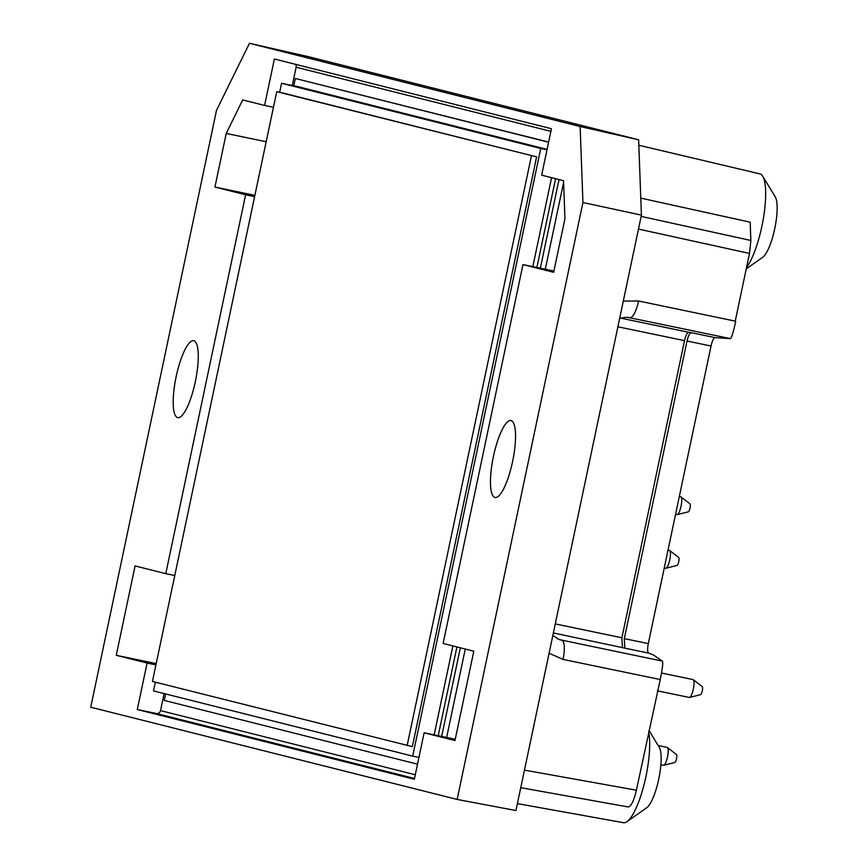 <?xml version="1.0" encoding="UTF-8"?>
<svg xmlns="http://www.w3.org/2000/svg" width="866" height="866" viewBox="0 0 866 866"><rect width="100%" height="100%" fill="white"/><g stroke="black" fill="none" stroke-linecap="round" stroke-linejoin="round"><path stroke-width="1.3" d="M417.52 764.169L164.259 700.421L165.623 693.947M555.593 178.699L536.888 267.475M456.923 646.945L438.218 735.721M293.78 85.799L295.328 78.481L548.589 142.219M434.158 734.877L452.896 645.928M532.828 266.631L551.577 177.682M547.085 149.374L297.839 86.643L281.58 83.255L279.675 92.283M563.604 182.412L545.309 269.218L522.967 264.585L443.121 643.47L473.799 651.189L454.975 740.549L424.134 732.788L414.349 779.259L137.293 709.525L147.09 663.053L116.261 655.291L135.085 565.931L165.774 573.66L245.608 194.774L254.615 196.647M628.24 806.96L520.758 787.681L628.24 806.96C631.162 806.419 633.88 800.823 636.391 790.203L660.347 679.096C662.425 668.671 663.15 662.685 662.501 661.159L559.317 639.595M617.891 326.785L684.519 340.641C685.775 335.369 687.203 332.587 688.795 332.306L691.306 332.685C689.704 332.966 688.286 335.748 687.019 341.02L711.029 346.01L648.309 643.611A9.136 2.306 101.7 0 0 648.602 653.094L653.267 654.869L662.501 661.159M465.269 649.045L446.64 737.464L424.134 732.788M165.774 573.66L174.77 575.533M512.607 461.47A39.273 9.894 101.7 0 1 495.006 497.495A39.273 9.894 101.7 0 1 493.306 457.031A39.273 9.894 101.7 0 1 510.994 420.595A39.273 9.894 101.7 0 1 512.607 461.47M90.735 707.208L457.151 799.437L582.937 202.514L580.133 126.533L249.462 43.3L216.522 110.285L90.735 707.208M195.337 381.614A39.273 9.894 101.7 0 1 177.736 417.639A39.273 9.894 101.7 0 1 176.047 377.175A39.273 9.894 101.7 0 1 193.735 340.749A39.273 9.894 101.7 0 1 195.337 381.614M522.967 264.585L553.645 272.303L564.946 218.687L563.539 180.691L541.64 175.181L551.436 128.72L274.392 58.985L264.595 105.446L242.696 99.936L226.232 133.44L214.93 187.056L245.608 194.774M582.937 202.514L641.414 215.125L515.941 810.544L457.151 799.437M580.133 126.533L638.632 139.794L308.188 56.626L249.462 43.3M638.632 139.794L641.414 215.125M735.147 321.557L749.501 253.435L750.854 240.467L641.154 216.392M640.786 198.13L750.183 222.194L750.854 240.467M266.187 141.743L226.232 133.44M254.885 195.359L214.93 187.056M264.595 105.446L273.44 107.287M415.29 774.745L160.546 710.629A3.648 3.54 -75.9 0 1 156.335 713.487L137.293 709.525M160.546 710.629L164.139 693.579M155.934 664.893L147.09 663.053M292.286 85.485L296.129 67.234A3.648 3.54 104.1 0 0 295.522 64.3M559.025 179.554L540.352 268.189M460.355 647.8L441.671 736.436M295.328 78.481L548.622 142.078M156.205 663.605L116.261 655.291M553.915 271.015L545.309 269.218M746.535 267.518A50.228 12.665 -78.3 0 0 762.21 224.705A50.228 12.665 -78.3 0 0 762.73 176.242A50.228 12.665 -78.3 0 0 759.937 173.893L638.837 145.261M746.243 268.893L762.697 257.289A31.966 8.054 -78.3 0 0 774.821 228.288A31.966 8.054 -78.3 0 0 775.265 196.863L762.73 176.242M735.667 321.687C733.372 332.046 731.64 337.686 730.471 338.617L715.078 337.621L691.306 332.685M711.029 346.01A9.136 2.306 101.7 0 1 715.078 337.621M687.019 341.02L624.31 638.621L624.819 648.147L553.374 632.949M684.519 340.641L621.896 637.777L622.416 647.303M455.245 739.261L446.64 737.464M517.403 803.616L623.488 822.7A50.228 12.665 -78.3 0 0 626.984 821.661A50.228 12.665 -78.3 0 0 636.066 808.184A50.228 12.665 -78.3 0 0 648.645 732.041M626.984 821.661L646.707 807.751A31.966 8.054 -78.3 0 0 658.82 778.75A31.966 8.054 -78.3 0 0 659.275 747.315L648.991 730.406M628.824 317.465L630.015 317.67A18.262 5.066 101.8 0 0 638.588 301L623.303 301.087M556.968 638.523L562.012 640.364A18.262 5.066 101.7 0 1 563.052 659.416L659.73 679.42M664.254 567.955L665.662 568.248A9.136 2.306 -78.3 0 0 665.943 568.237L677.017 565.444A4.114 1.039 -78.3 0 0 678.738 561.633A4.114 1.039 -78.3 0 0 678.673 557.455A4.114 1.039 -78.3 0 0 678.576 557.401M665.943 568.237A9.136 2.306 -78.3 0 0 669.775 559.772A9.136 2.306 -78.3 0 0 669.635 550.484A9.136 2.306 -78.3 0 0 669.396 550.365A9.136 2.306 -78.3 0 0 669.375 550.365L668.022 550.083M675.556 514.339L676.952 514.631A9.136 2.306 -78.3 0 0 677.244 514.62L688.318 511.828A4.114 1.039 -78.3 0 0 690.04 508.017A4.114 1.039 -78.3 0 0 689.975 503.839A4.114 1.039 -78.3 0 0 689.866 503.785M677.244 514.62A9.136 2.306 -78.3 0 0 681.066 506.155A9.136 2.306 -78.3 0 0 680.936 496.868A9.136 2.306 -78.3 0 0 680.698 496.748A9.136 2.306 -78.3 0 0 680.676 496.748L679.323 496.467M657.337 690.819L689.249 697.455A9.136 2.306 -78.3 0 0 689.542 697.444L700.605 694.651A4.114 1.039 -78.3 0 0 702.326 690.841A4.114 1.039 -78.3 0 0 702.272 686.662A4.114 1.039 -78.3 0 0 702.164 686.619M689.542 697.444A9.136 2.306 -78.3 0 0 693.363 688.979A9.136 2.306 -78.3 0 0 693.233 679.691A9.136 2.306 -78.3 0 0 692.995 679.572A9.136 2.306 -78.3 0 0 692.973 679.572L661.516 673.023M660.888 764.765L663.421 765.295A9.136 2.306 -78.3 0 0 663.713 765.284L674.787 762.491A4.114 1.039 -78.3 0 0 676.508 758.681A4.114 1.039 -78.3 0 0 676.443 754.503A4.114 1.039 -78.3 0 0 676.335 754.448M663.713 765.284A9.136 2.306 -78.3 0 0 667.534 756.819A9.136 2.306 -78.3 0 0 667.405 747.531A9.136 2.306 -78.3 0 0 667.166 747.412A9.136 2.306 -78.3 0 0 667.145 747.412L658.192 745.55M418.938 757.436L412.692 756.137L540.752 148.487L281.58 83.255M546.998 149.786L540.752 148.487M155.36 682.181L153.52 690.906L412.692 756.137M281.926 92.759L536.628 156.865L412.346 746.633L152.448 681.445L276.73 91.677L281.926 92.759M276.73 91.677L536.628 156.865M531.443 155.783L407.15 745.561M549.087 653.256L563.052 659.416M636.391 790.203L524.46 770.123M638.588 301L735.234 321.145M749.501 253.435L638.48 229.068M296.129 67.234L550.884 131.361M414.511 778.469L156.335 713.487M730.471 338.617L627.753 317.346M688.795 332.306L620.727 318.147M648.602 653.094L624.819 648.147M648.309 643.611L624.31 638.621M621.896 637.777L555.268 623.921M552.833 635.492L559.425 639.628M619.634 318.526L624.971 317.346L628.889 317.476M678.673 557.455L669.635 550.484M689.975 503.839L680.936 496.868M702.272 686.662L693.233 679.691M676.443 754.503L667.405 747.531"/></g></svg>
